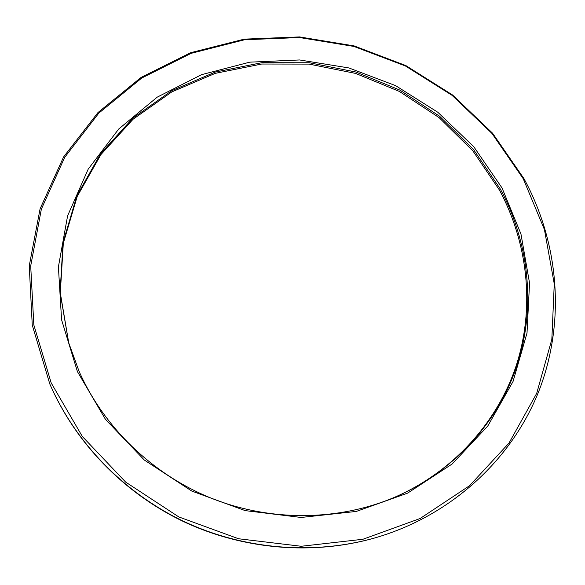 <?xml version="1.0" encoding="UTF-8"?>
<svg xmlns="http://www.w3.org/2000/svg" width="585" height="585" viewBox="0 0 585 585"><rect width="100%" height="100%" fill="white"/><g stroke="black" fill="none" stroke-linecap="round" stroke-linejoin="round"><path stroke-width="0.88" d="M394.136 497.484C453.814 471.693 498.259 421.456 516.804 363.79C534.975 305.897 527.648 242.578 499.414 190.015L472.834 150.842L439.05 117.592L399.445 91.465L355.563 73.403L309.055 64.101L261.685 64.028L215.302 73.337L171.785 91.911L133.058 119.252L100.971 154.513L77.227 196.406L63.312 243.243L60.299 292.924L68.774 343.051M79.055 371.285L68.672 342.693L60.094 292.42L63.041 242.578L76.942 195.587L100.708 153.541L132.861 118.155L171.683 90.704L215.317 72.057L261.831 62.697L309.341 62.756L355.987 72.057L400.008 90.163L439.737 116.364L473.638 149.701L500.299 188.984C528.643 241.715 535.992 305.253 517.725 363.329C499.085 421.178 454.428 471.547 394.48 497.338C338.561 521.001 271.257 521.9 211.916 498.449C152.7 474.691 103.911 427.503 79.055 371.285M502.003 187.917L473.835 146.813L437.829 112.276L395.577 85.629L348.872 67.94L299.6 59.962L249.81 62.156L201.606 74.646L157.175 97.168L118.675 129.051L88.196 169.145L67.604 215.806L58.405 266.884L61.579 319.79L77.432 371.621L105.461 419.343L144.305 460.015L191.814 491.078L245.166 510.61L301.121 517.462L356.331 511.422L407.599 493.133L452.147 464L487.795 426.012L513.03 381.515L527.012 333.026L529.542 283.052L520.95 233.963L502.003 187.917M524.006 178.725L492.599 133.241L452.622 95.041L405.815 65.557L354.101 45.908L299.527 36.928L244.303 39.136L190.71 52.694L141.139 77.395L97.987 112.539L63.597 156.934L40.094 208.808L29.25 265.824L32.255 325.106L49.791 383.943C75.311 442.516 123.801 492.819 183.8 521.418C243.952 549.681 313.589 555.275 375.043 537.878C452.461 515.458 513.169 458.004 539.677 389.01C565.819 319.71 558.448 242.051 524.006 178.725M51.209 382.97L33.835 324.975L30.698 265.926L41.367 209.108L64.664 157.387L98.843 113.095L141.767 78.017L191.119 53.345L244.501 39.773L299.527 37.528L353.91 46.434L405.449 65.988L452.103 95.355L491.948 133.417L523.239 178.732L544.43 229.576L554.266 283.9L551.838 339.366L536.701 393.347L509.001 443.072L469.587 485.689L420.096 518.522L362.934 539.268L301.216 546.273L238.57 538.756L178.82 516.935L125.665 482.098L82.317 436.461L51.209 382.97M375.043 537.878L374.407 538.061C313.114 555.414 243.674 549.834 183.69 521.652C123.859 493.133 75.502 442.969 50.054 384.557L49.55 383.38"/></g></svg>
